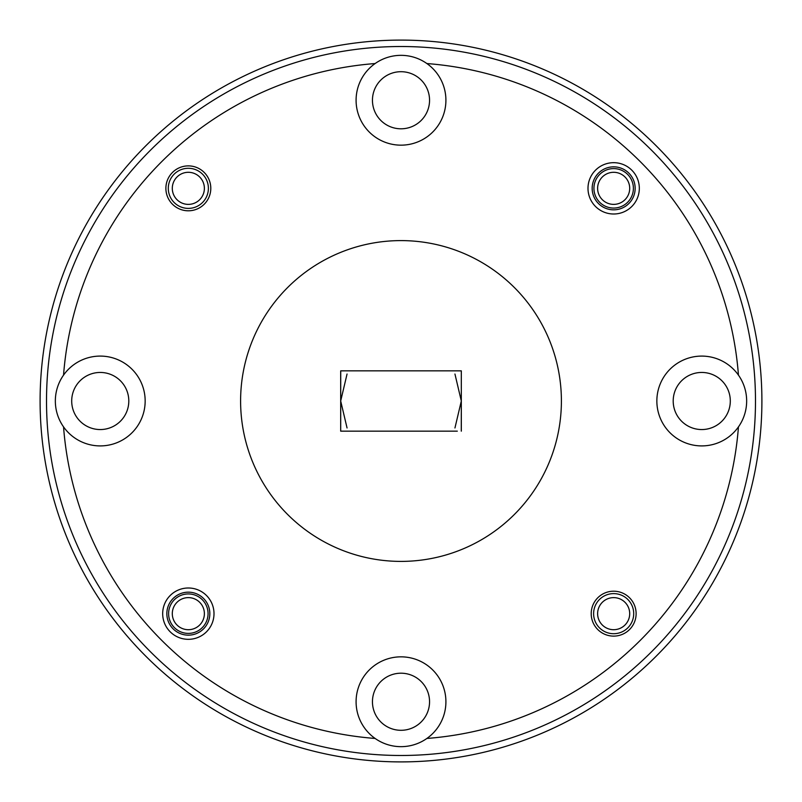 <?xml version="1.0" encoding="UTF-8"?>
<svg xmlns="http://www.w3.org/2000/svg" width="802" height="802" viewBox="0 0 802 802"><rect width="100%" height="100%" fill="white"/><g stroke="black" fill="none" stroke-linecap="round" stroke-linejoin="round"><path stroke-width="1.2" d="M597.62 613.66A16.04 16.04 0 0 0 613.66 629.7A16.04 16.04 0 0 0 629.7 613.66A16.04 16.04 0 0 0 613.66 597.62A16.04 16.04 0 0 0 597.62 613.66M633.71 613.66A20.05 20.05 0 0 1 613.66 633.71A20.05 20.05 0 0 1 593.61 613.66A20.05 20.05 0 0 1 613.66 593.61A20.05 20.05 0 0 1 633.71 613.66M172.3 188.34A16.04 16.04 0 0 0 188.34 204.38A16.04 16.04 0 0 0 204.38 188.34A16.04 16.04 0 0 0 188.34 172.3A16.04 16.04 0 0 0 172.3 188.34M208.39 188.34A20.05 20.05 0 0 1 188.34 208.39A20.05 20.05 0 0 1 168.29 188.34A20.05 20.05 0 0 1 188.34 168.29A20.05 20.05 0 0 1 208.39 188.34M172.3 613.66A16.04 16.04 0 0 0 188.34 629.7A16.04 16.04 0 0 0 204.38 613.66A16.04 16.04 0 0 0 188.34 597.62A16.04 16.04 0 0 0 172.3 613.66M597.62 188.34A16.04 16.04 0 0 0 613.66 204.38A16.04 16.04 0 0 0 629.7 188.34A16.04 16.04 0 0 0 613.66 172.3A16.04 16.04 0 0 0 597.62 188.34M46.516 401A354.484 354.484 0 0 0 401 755.484A354.484 354.484 0 0 0 755.484 401A354.484 354.484 0 0 0 401 46.516A354.484 354.484 0 0 0 46.516 401M761.9 401A360.9 360.9 0 0 1 401 761.9A360.9 360.9 0 0 1 40.1 401A360.9 360.9 0 0 1 401 40.1A360.9 360.9 0 0 1 761.9 401M214.004 613.66A25.664 25.664 0 0 0 188.34 587.996A25.664 25.664 0 0 0 162.676 613.66A25.664 25.664 0 0 0 188.34 639.324A25.664 25.664 0 0 0 214.004 613.66M209.833 613.66A21.494 21.494 0 0 0 188.34 592.167A21.494 21.494 0 0 0 166.846 613.66A21.494 21.494 0 0 0 188.34 635.154A21.494 21.494 0 0 0 209.833 613.66M639.324 188.34A25.664 25.664 0 0 0 613.66 162.676A25.664 25.664 0 0 0 587.996 188.34A25.664 25.664 0 0 0 613.66 214.004A25.664 25.664 0 0 0 639.324 188.34M635.154 188.34A21.494 21.494 0 0 0 613.66 166.846A21.494 21.494 0 0 0 592.167 188.34A21.494 21.494 0 0 0 613.66 209.833A21.494 21.494 0 0 0 635.154 188.34M636.116 613.66A22.456 22.456 0 0 0 613.66 591.204A22.456 22.456 0 0 0 591.204 613.66A22.456 22.456 0 0 0 613.66 636.116A22.456 22.456 0 0 0 636.116 613.66M210.796 188.34A22.456 22.456 0 0 0 188.34 165.884A22.456 22.456 0 0 0 165.884 188.34A22.456 22.456 0 0 0 188.34 210.796A22.456 22.456 0 0 0 210.796 188.34M429.551 701.75A28.551 28.551 0 0 0 401 673.199A28.551 28.551 0 0 0 372.449 701.75A28.551 28.551 0 0 0 401 730.301A28.551 28.551 0 0 0 429.551 701.75M426.885 738.452A44.912 44.912 0 0 0 401 656.838A44.912 44.912 0 0 0 375.115 738.452A44.912 44.912 0 0 0 426.885 738.452A338.444 338.444 0 0 0 738.452 426.885A44.912 44.912 0 0 0 688.176 358.193A44.912 44.912 0 0 0 688.176 443.807A44.912 44.912 0 0 0 738.452 426.885M730.301 401A28.551 28.551 0 0 0 701.75 372.449A28.551 28.551 0 0 0 673.199 401A28.551 28.551 0 0 0 701.75 429.551A28.551 28.551 0 0 0 730.301 401M429.551 100.25A28.551 28.551 0 0 0 401 71.699A28.551 28.551 0 0 0 372.449 100.25A28.551 28.551 0 0 0 401 128.801A28.551 28.551 0 0 0 429.551 100.25M375.115 63.548A44.912 44.912 0 0 0 401 145.162A44.912 44.912 0 0 0 426.885 63.548A44.912 44.912 0 0 0 375.115 63.548A338.444 338.444 0 0 0 63.548 375.115A44.912 44.912 0 0 0 63.548 426.885A338.444 338.444 0 0 0 375.115 738.452M128.801 401A28.551 28.551 0 0 0 100.25 372.449A28.551 28.551 0 0 0 71.699 401A28.551 28.551 0 0 0 100.25 429.551A28.551 28.551 0 0 0 128.801 401M63.548 426.885A44.912 44.912 0 0 0 145.162 401A44.912 44.912 0 0 0 63.548 375.115M240.6 401A160.4 160.4 0 0 0 401 561.4A160.4 160.4 0 0 0 561.4 401A160.4 160.4 0 0 0 401 240.6A160.4 160.4 0 0 0 240.6 401M168.61 613.66A19.729 19.729 0 0 1 188.34 593.931A19.729 19.729 0 0 1 208.069 613.66A19.729 19.729 0 0 1 188.34 633.39A19.729 19.729 0 0 1 168.61 613.66M593.931 188.34A19.729 19.729 0 0 1 613.66 168.61A19.729 19.729 0 0 1 633.39 188.34A19.729 19.729 0 0 1 613.66 208.069A19.729 19.729 0 0 1 593.931 188.34M347.055 427.967L340.69 401L347.055 374.033M454.945 374.033L461.31 401L454.945 427.967M738.452 375.115A338.444 338.444 0 0 0 426.885 63.548M461.31 431.155L461.31 370.845L340.69 370.845L340.69 431.155L457.31 431.155M340.69 431.155L340.73 370.865L344.69 370.845M344.69 431.155L340.73 431.135M461.31 370.845L461.31 400.739M461.31 401.261L461.27 431.135M457.31 370.845L461.27 370.865"/></g></svg>
